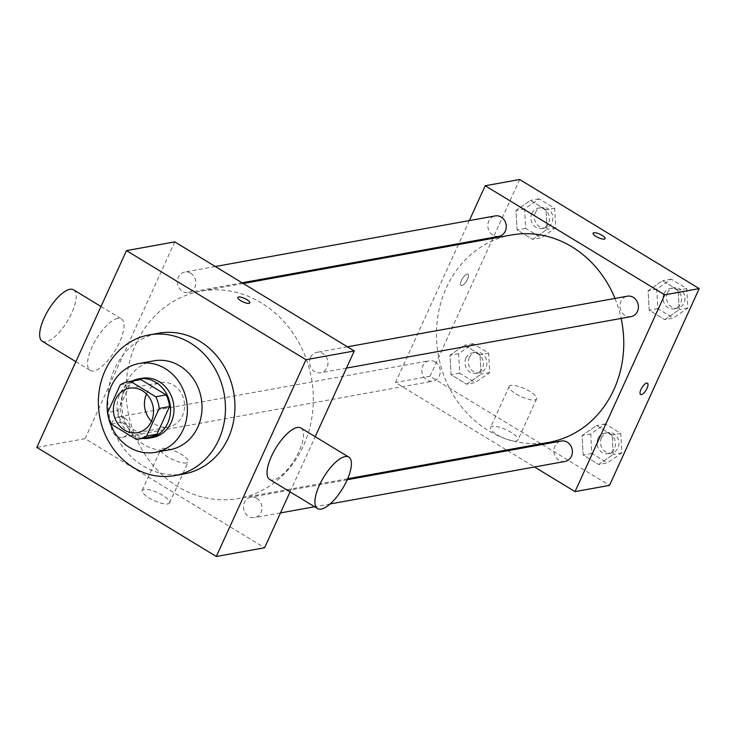 <?xml version="1.0" encoding="UTF-8"?>
<svg xmlns="http://www.w3.org/2000/svg" width="736" height="736" viewBox="0 0 736 736"><rect width="100%" height="100%" fill="white"/><g stroke="black" fill="none" stroke-linecap="round" stroke-linejoin="round"><path stroke-width="0.55" stroke-dasharray="3.68 2.76" d="M146.51 393.972A22.577 19.982 79.7 0 1 146.547 393.898A22.577 19.982 79.7 0 1 160.476 382.582A22.577 19.982 79.7 0 1 184.156 401.249A22.577 19.982 79.7 0 1 168.516 427.018A22.577 19.982 79.7 0 1 151.441 421.25M120.299 384.79L130.649 382.922L118.064 410.532L107.714 412.408M130.649 382.922A29.136 25.788 79.7 0 1 138.616 379.868M148.985 437.221A29.136 25.788 79.7 0 1 146.676 437.515L136.335 439.392M118.064 410.532A29.136 25.788 79.7 0 0 121.495 422.206L146.676 437.515M132.038 381.064A30.102 26.634 -100.3 0 0 117.585 413.282A30.102 26.634 -100.3 0 0 142.407 438.408M152.61 437.543A30.102 26.634 79.7 0 1 126.022 425.15A30.102 26.634 79.7 0 1 123.317 393.374A30.102 26.634 79.7 0 1 141.892 378.304M121.495 422.206L111.145 424.083M153.87 360.833A45.154 39.956 -100.3 0 0 122.59 412.381A45.154 39.956 -100.3 0 0 169.942 449.705M184.12 473.91A71.493 63.268 79.7 0 1 120.98 444.47A71.493 63.268 79.7 0 1 114.549 369.012A71.493 63.268 79.7 0 1 158.672 333.206M124.743 418.039A10.387 9.191 -100.3 0 0 118.772 416.87A10.387 9.191 -100.3 0 0 111.578 428.729A10.387 9.191 -100.3 0 0 122.47 437.313A10.387 9.191 -100.3 0 0 129.775 428.876A10.387 9.191 -100.3 0 0 124.743 418.039M190.753 273.212A10.387 9.191 -100.3 0 0 184.773 272.044A10.387 9.191 -100.3 0 0 177.578 283.894A10.387 9.191 -100.3 0 0 188.471 292.477A10.387 9.191 -100.3 0 0 195.776 284.05A10.387 9.191 -100.3 0 0 190.753 273.212M310.491 357.54A10.387 9.191 79.7 0 1 316.894 352.332A10.387 9.191 79.7 0 1 327.787 360.916A10.387 9.191 79.7 0 1 320.592 372.775A10.387 9.191 79.7 0 1 311.42 368.497A10.387 9.191 79.7 0 1 310.491 357.54M290.076 491.869L315.21 436.696M174.763 241.886L85.091 438.665L264.601 547.759M256.864 498.327A10.387 9.191 -100.3 0 0 250.893 497.168A10.387 9.191 -100.3 0 0 243.699 509.018A10.387 9.191 -100.3 0 0 254.592 517.601A10.387 9.191 -100.3 0 0 261.896 509.174A10.387 9.191 -100.3 0 0 256.864 498.327M261.528 302.993A105.358 93.233 -100.3 0 0 200.937 291.143A105.358 93.233 -100.3 0 0 127.935 411.415A105.358 93.233 -100.3 0 0 238.436 498.502A105.358 93.233 -100.3 0 0 312.524 412.979A105.358 93.233 -100.3 0 0 261.528 302.993M117.742 318.403A30.102 11.031 121.3 0 0 94.024 343.004A30.102 11.031 121.3 0 0 90.151 370.364A30.102 11.031 121.3 0 0 115.212 350.373A30.102 11.031 121.3 0 0 121.422 318.918A30.102 11.031 121.3 0 0 117.742 318.403M85.091 438.665L36.8 447.396M167.845 503.912A15.051 4.324 24.5 0 0 169.574 502.881A15.051 4.324 24.5 0 0 157.67 492.706A15.051 4.324 24.5 0 0 142.177 490.406A15.051 4.324 24.5 0 0 151.441 499.284A15.051 4.324 24.5 0 0 167.845 503.912M300.923 428.012A30.102 11.031 -58.7 0 1 297.05 455.372A30.102 11.031 -58.7 0 1 273.341 479.973A30.102 11.031 -58.7 0 1 269.661 479.458M186.521 462.935A15.051 4.324 -155.5 0 1 170.117 458.307A15.051 4.324 -155.5 0 1 160.853 449.42A15.051 4.324 -155.5 0 1 176.346 451.729A15.051 4.324 -155.5 0 1 188.25 461.904A15.051 4.324 -155.5 0 1 186.521 462.935M237.838 297.445L237.829 297.454A6.587 1.895 24.5 0 0 237.829 297.454A6.587 1.895 24.5 0 0 243.036 301.907A6.587 1.895 24.5 0 0 249.817 302.91L249.817 302.91M73.545 289.828A30.102 11.031 -58.7 0 1 67.344 321.282A30.102 11.031 -58.7 0 1 42.283 341.274M614.983 298.43A105.358 93.233 79.7 0 1 621.138 318.421M548.863 442.364A105.358 93.233 79.7 0 1 455.823 398.976A105.358 93.233 79.7 0 1 446.338 287.776A105.358 93.233 79.7 0 1 511.364 235.005M435.178 361.9A10.387 9.191 -100.3 0 0 429.208 360.732A10.387 9.191 -100.3 0 0 422.013 372.591A10.387 9.191 -100.3 0 0 432.897 381.174A10.387 9.191 -100.3 0 0 439.309 375.967A10.387 9.191 -100.3 0 0 435.178 361.9M631.019 316.636A10.387 9.191 79.7 0 1 621.856 312.358A10.387 9.191 79.7 0 1 620.917 301.392A10.387 9.191 79.7 0 1 627.33 296.194M498.907 236.339A10.387 9.191 79.7 0 1 489.734 232.061A10.387 9.191 79.7 0 1 488.796 221.104A10.387 9.191 79.7 0 1 495.208 215.906M565.018 461.463A10.387 9.191 79.7 0 1 555.846 457.185A10.387 9.191 79.7 0 1 554.916 446.228A10.387 9.191 79.7 0 1 561.32 441.02M469.32 220.579L458.841 243.588M458.381 244.582L395.517 382.527L506.561 450.009M507.73 450.717L534.492 466.983M598.708 464.49L613.208 454.452L612.159 434.967L596.62 425.518L582.121 435.556L583.17 455.041L598.708 464.49L613.208 454.452L612.159 434.967L596.62 425.518L582.121 435.556L583.17 455.041L598.708 464.49L607.338 462.926L621.837 452.898L620.788 433.412L605.24 423.964L590.741 434.001L591.79 453.477L607.338 462.926M532.597 239.366L547.096 229.328L546.048 209.852L530.5 200.404L516 210.432L517.049 229.917L532.597 239.366L547.096 229.328L546.048 209.852L530.5 200.404L516 210.432L517.049 229.917L532.597 239.366L541.218 237.811L555.717 227.774L554.668 208.288L539.12 198.84L524.621 208.877L525.67 228.362L541.218 237.811M519.69 179.51L430.008 376.289L609.518 485.383M664.718 319.654L679.218 309.626L678.169 290.14L662.621 280.692L648.122 290.729L649.17 310.206L664.718 319.654L679.218 309.626L678.169 290.14L662.621 280.692L648.122 290.729L649.17 310.206L664.718 319.654L673.339 318.099L687.838 308.062L686.789 288.586L671.241 279.137L656.742 289.165L657.791 308.651L673.339 318.099M466.596 384.192L481.086 374.164L480.047 354.678L464.499 345.23L450 355.267L451.048 374.744L466.596 384.192L481.086 374.164L480.047 354.678L464.499 345.23L450 355.267L451.048 374.744L466.596 384.192L475.217 382.637L489.716 372.6L488.667 353.124L473.119 343.675L458.62 353.703L459.669 373.189L475.217 382.637M430.008 376.289L395.517 382.527M492.283 426.365A15.051 4.324 24.5 0 0 490.553 427.395A15.051 4.324 24.5 0 0 502.449 437.58A15.051 4.324 24.5 0 0 517.942 439.88A15.051 4.324 24.5 0 0 508.677 431.002A15.051 4.324 24.5 0 0 492.283 426.365M467.526 279.22A6.587 2.41 121.3 0 0 467.921 274.142A6.587 2.41 121.3 0 0 462.438 278.521A6.587 2.41 121.3 0 0 461.086 285.393A6.587 2.41 121.3 0 0 467.526 279.22A6.587 2.41 121.3 0 0 467.93 274.142A6.587 2.41 121.3 0 0 462.447 278.521A6.587 2.41 121.3 0 0 461.086 285.402A6.587 2.41 121.3 0 0 467.526 279.229M640.587 394.487L640.587 394.487A6.587 2.41 -58.7 0 1 640.992 389.408A6.587 2.41 -58.7 0 1 647.432 383.235L647.432 383.235M510.959 385.388A15.051 4.324 24.5 0 0 509.229 386.418A15.051 4.324 24.5 0 0 521.125 396.594A15.051 4.324 24.5 0 0 536.618 398.903A15.051 4.324 24.5 0 0 527.353 390.016A15.051 4.324 24.5 0 0 510.959 385.388M605.084 238.666L605.093 238.657A6.587 1.895 -155.5 0 1 605.084 238.666A6.587 1.895 -155.5 0 1 598.313 237.654A6.587 1.895 -155.5 0 1 593.106 233.202L593.106 233.192M465.906 358.138A10.387 9.191 79.7 0 1 472.319 352.93A10.387 9.191 79.7 0 1 483.212 361.514A10.387 9.191 79.7 0 1 476.017 373.373A10.387 9.191 79.7 0 1 466.845 369.095A10.387 9.191 79.7 0 1 465.906 358.138M489.716 372.6L481.086 374.164M488.667 353.124L480.047 354.678M473.119 343.675L464.499 345.23M458.62 353.703L450 355.267M459.669 373.189L451.048 374.744M469.356 357.512A10.387 9.191 79.7 0 1 475.769 352.314A10.387 9.191 79.7 0 1 486.662 360.898A10.387 9.191 79.7 0 1 479.467 372.747A10.387 9.191 79.7 0 1 470.295 368.469A10.387 9.191 79.7 0 1 469.356 357.512M598.028 438.426A10.387 9.191 79.7 0 1 604.44 433.228A10.387 9.191 79.7 0 1 615.333 441.812A10.387 9.191 79.7 0 1 608.138 453.661A10.387 9.191 79.7 0 1 598.966 449.392A10.387 9.191 79.7 0 1 598.028 438.426M621.837 452.898L613.208 454.452M620.788 433.412L612.159 434.967M605.24 423.964L596.62 425.518M590.741 434.001L582.121 435.556M591.79 453.477L583.17 455.041M601.478 437.8A10.387 9.191 79.7 0 1 607.89 432.602A10.387 9.191 79.7 0 1 618.783 441.186A10.387 9.191 79.7 0 1 611.588 453.045A10.387 9.191 79.7 0 1 602.416 448.767A10.387 9.191 79.7 0 1 601.478 437.8M531.916 213.302A10.387 9.191 79.7 0 1 538.32 208.104A10.387 9.191 79.7 0 1 549.212 216.688A10.387 9.191 79.7 0 1 542.018 228.546A10.387 9.191 79.7 0 1 532.846 224.268A10.387 9.191 79.7 0 1 531.916 213.302M555.717 227.774L547.096 229.328M554.668 208.288L546.048 209.852M539.12 198.84L530.5 200.404M524.621 208.877L516 210.432M525.67 228.362L517.049 229.917M535.366 212.686A10.387 9.191 79.7 0 1 541.77 207.478A10.387 9.191 79.7 0 1 552.662 216.062A10.387 9.191 79.7 0 1 545.468 227.921A10.387 9.191 79.7 0 1 536.296 223.643A10.387 9.191 79.7 0 1 535.366 212.686M664.028 293.6A10.387 9.191 79.7 0 1 670.441 288.392A10.387 9.191 79.7 0 1 681.334 296.976A10.387 9.191 79.7 0 1 674.139 308.835A10.387 9.191 79.7 0 1 664.967 304.557A10.387 9.191 79.7 0 1 664.028 293.6M687.838 308.062L679.218 309.626M686.789 288.586L678.169 290.14M671.241 279.137L662.621 280.692M656.742 289.165L648.122 290.729M657.791 308.651L649.17 310.206M667.478 292.974A10.387 9.191 79.7 0 1 673.891 287.776A10.387 9.191 79.7 0 1 684.784 296.36A10.387 9.191 79.7 0 1 677.589 308.209A10.387 9.191 79.7 0 1 668.417 303.931A10.387 9.191 79.7 0 1 667.478 292.974M137.466 432.63L168.516 427.018M129.435 388.203L160.476 382.582M169.574 502.881L188.25 461.904M142.177 490.406L160.853 449.42M75.863 361.689L90.151 370.364M101.007 306.516L121.422 318.918M243.23 283.498L200.937 291.143M347.659 478.75L238.436 498.502M122.47 437.313L432.897 381.174M118.772 416.87L429.208 360.732M347.42 346.812L316.894 352.332M346.481 368.092L320.592 372.775M215.298 266.524L184.773 272.044M242.07 282.79L188.471 292.477M347.226 479.743L250.893 497.168M330.124 503.948L314.576 506.754M280.471 512.918L254.592 517.601M509.229 386.418L490.553 427.395M536.618 398.903L517.942 439.88M475.769 352.314L472.319 352.93M479.467 372.747L476.017 373.373M607.89 432.602L604.44 433.228M611.588 453.045L608.138 453.661M541.77 207.478L538.32 208.104M545.468 227.921L542.018 228.546M673.891 287.776L670.441 288.392M677.589 308.209L674.139 308.835"/><path stroke-width="1.1" d="M151.441 421.25A22.577 19.982 79.7 0 1 146.51 393.972M115.497 399.51A22.577 19.982 79.7 0 1 129.435 388.203A22.577 19.982 79.7 0 1 153.116 406.861A22.577 19.982 79.7 0 1 137.466 432.63A22.577 19.982 79.7 0 1 117.53 423.338A22.577 19.982 79.7 0 1 115.497 399.51M111.145 424.083L136.335 439.392A29.136 25.788 79.7 0 0 138.635 439.088A29.136 25.788 79.7 0 0 146.611 436.043L159.188 408.434A29.136 25.788 79.7 0 0 155.765 396.75L130.576 381.441A29.136 25.788 79.7 0 0 128.266 381.745A29.136 25.788 79.7 0 0 120.299 384.79L107.714 412.408A29.136 25.788 79.7 0 0 111.145 424.083M155.765 396.75L166.106 394.882L140.926 379.574L130.576 381.441M128.266 381.745L138.616 379.868A29.136 25.788 79.7 0 1 140.926 379.574M166.106 394.882A29.136 25.788 79.7 0 1 169.538 406.557L159.188 408.434M138.635 439.088L148.985 437.221A29.136 25.788 79.7 0 0 156.952 434.166L169.538 406.557M142.407 438.408A30.102 26.634 -100.3 0 0 149.16 438.168A30.102 26.634 -100.3 0 0 170.329 413.733A30.102 26.634 -100.3 0 0 155.756 382.306A30.102 26.634 -100.3 0 0 138.442 378.92A30.102 26.634 -100.3 0 0 132.038 381.064M138.442 378.92L141.892 378.304A30.102 26.634 79.7 0 1 159.206 381.68A30.102 26.634 79.7 0 1 173.779 413.108A30.102 26.634 79.7 0 1 152.61 437.543L149.16 438.168M156.952 434.166L146.611 436.043M165.186 368.57A45.154 39.956 -100.3 0 0 139.214 363.492A45.154 39.956 -100.3 0 0 107.925 415.03A45.154 39.956 -100.3 0 0 155.287 452.355A45.154 39.956 -100.3 0 0 187.036 415.702A45.154 39.956 -100.3 0 0 165.186 368.57M155.287 452.355L169.942 449.705A45.154 39.956 -100.3 0 0 201.701 413.052A45.154 39.956 -100.3 0 0 179.842 365.912A45.154 39.956 -100.3 0 0 153.87 360.833L139.214 363.492M190.302 342.958A71.493 63.268 -100.3 0 0 149.187 334.917A71.493 63.268 -100.3 0 0 99.654 416.53A71.493 63.268 -100.3 0 0 174.634 475.622A71.493 63.268 -100.3 0 0 224.912 417.588A71.493 63.268 -100.3 0 0 190.302 342.958M149.187 334.917L158.672 333.206A71.493 63.268 79.7 0 1 199.796 341.246A71.493 63.268 79.7 0 1 234.398 415.877A71.493 63.268 79.7 0 1 184.12 473.91L174.634 475.622M305.992 359.711L126.482 250.617L36.8 447.396L216.31 556.49L305.992 359.711L354.274 350.98L174.763 241.886L126.482 250.617M249.817 302.91A6.587 1.895 24.5 0 0 246.845 299.635A6.587 1.895 -155.5 0 1 249.817 302.91A6.587 1.895 -155.5 0 1 243.046 301.898A6.587 1.895 -155.5 0 1 237.838 297.445A6.587 1.895 -155.5 0 1 246.845 299.626A6.587 1.895 24.5 0 0 237.829 297.445M216.31 556.49L264.601 547.759L290.076 491.869M315.21 436.696L354.274 350.98M317.529 508.548L269.661 479.458A30.102 11.031 -58.7 0 1 275.862 448.003A30.102 11.031 -58.7 0 1 300.923 428.012L348.8 457.102A30.102 11.031 121.3 0 0 323.73 477.094A30.102 11.031 121.3 0 0 317.529 508.548A30.102 11.031 121.3 0 0 321.209 509.064A30.102 11.031 121.3 0 0 344.917 484.463A30.102 11.031 121.3 0 0 348.8 457.102M75.863 361.689L42.283 341.274A30.102 11.031 -58.7 0 1 46.156 313.913A30.102 11.031 -58.7 0 1 69.874 289.312A30.102 11.031 -58.7 0 1 73.545 289.828L101.007 306.516M243.23 283.498L511.364 235.005A105.358 93.233 79.7 0 1 571.964 246.854A105.358 93.233 79.7 0 1 614.983 298.43M621.138 318.421A105.358 93.233 79.7 0 1 548.863 442.364L347.659 478.75M347.42 346.812L627.33 296.194A10.387 9.191 79.7 0 1 638.222 304.778A10.387 9.191 79.7 0 1 631.019 316.636L346.481 368.092M215.298 266.524L495.208 215.906A10.387 9.191 79.7 0 1 501.179 217.074A10.387 9.191 79.7 0 1 506.202 227.912A10.387 9.191 79.7 0 1 498.907 236.339L242.07 282.79M347.226 479.743L561.32 441.02A10.387 9.191 79.7 0 1 567.3 442.189A10.387 9.191 79.7 0 1 572.323 453.036A10.387 9.191 79.7 0 1 565.018 461.463L330.124 503.948M534.492 466.983L575.028 491.62L664.709 294.842L485.199 185.748L469.32 220.579M458.841 243.588L458.381 244.582M506.561 450.009L507.73 450.717M575.028 491.62L609.518 485.383L699.2 288.604L664.709 294.842M699.2 288.604L519.69 179.51L485.199 185.748M593.106 233.202A6.587 1.895 -155.5 0 1 593.86 232.751A6.587 1.895 -155.5 0 1 601.036 234.766A6.587 1.895 -155.5 0 1 605.093 238.657A6.587 1.895 -155.5 0 1 598.313 237.645A6.587 1.895 -155.5 0 1 593.106 233.192A6.587 1.895 -155.5 0 1 593.86 232.742A6.587 1.895 -155.5 0 1 601.027 234.775A6.587 1.895 -155.5 0 1 605.084 238.657M640.992 389.408A6.587 2.41 -58.7 0 1 647.432 383.235A6.587 2.41 -58.7 0 1 646.079 390.117A6.587 2.41 -58.7 0 1 640.596 394.487A6.587 2.41 -58.7 0 1 640.992 389.408M647.432 383.235A6.587 2.41 -58.7 0 1 646.07 390.117A6.587 2.41 -58.7 0 1 640.587 394.487M314.576 506.754L280.471 512.918"/></g></svg>
